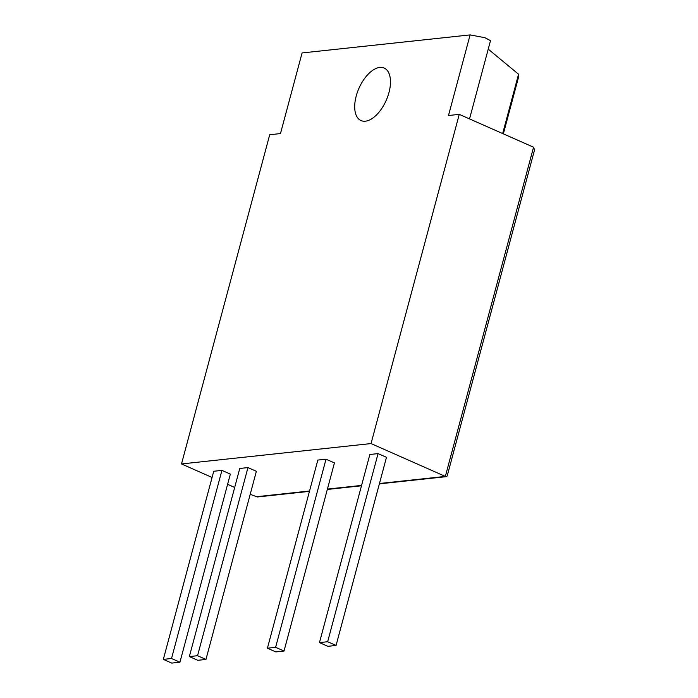 <?xml version="1.0" encoding="UTF-8"?>
<svg xmlns="http://www.w3.org/2000/svg" width="698" height="698" viewBox="0 0 698 698"><rect width="100%" height="100%" fill="white"/><g stroke="black" fill="none" stroke-linecap="round" stroke-linejoin="round"><path stroke-width="1.05" d="M181.506 463.943L269.716 134.731L280.474 133.58L302.077 52.952L470.103 34.9L448.5 115.519L459.258 114.367L371.039 443.57L181.506 463.943L212.079 477.458M227.609 484.316L234.676 487.44M250.198 494.306L257.283 496.976L309.441 491.366M356.198 96.08A28.697 14.911 -66.2 0 0 360.988 120.562A28.697 14.911 -66.2 0 0 386.221 100.346A28.697 14.911 -66.2 0 0 384.188 68.072A28.697 14.911 -66.2 0 0 356.198 96.08M371.039 443.57L445.341 476.42L379.468 483.496M267.421 648.198L317.826 460.078L326.018 459.197L334.438 462.914L284.025 651.033L275.832 651.915L267.421 648.198L275.614 647.316L284.025 651.033M163.332 659.383L213.736 471.263L221.929 470.382L230.34 474.099L179.936 662.219L171.743 663.1L163.332 659.383L171.525 658.502L179.936 662.219M189.35 656.582L239.763 468.463L247.956 467.59L256.367 471.307L205.962 659.427L197.761 660.299L189.35 656.582L197.551 655.701L205.962 659.427M319.466 642.605L369.87 454.485L378.072 453.604L386.483 457.321L336.07 645.441L327.877 646.322L319.466 642.605L327.659 641.724L336.07 645.441M533.551 147.208L534.546 149.922L447.174 476.01L446.432 476.647L445.341 476.42L533.551 147.208L459.258 114.367M469.536 118.913L490.502 40.676L485.014 37.736L470.103 34.9M326.018 459.197L275.614 647.316M221.929 470.382L171.525 658.502M247.956 467.59L197.551 655.701M378.072 453.604L327.659 641.724M488.234 49.148L518.562 74.224L502.665 133.554M503.354 133.859L518.78 76.291L518.562 74.224M361.581 485.415L327.423 489.089M309.537 491.008L255.808 496.784M446.432 476.647L379.372 483.854M361.485 485.773L327.327 489.446"/></g></svg>

